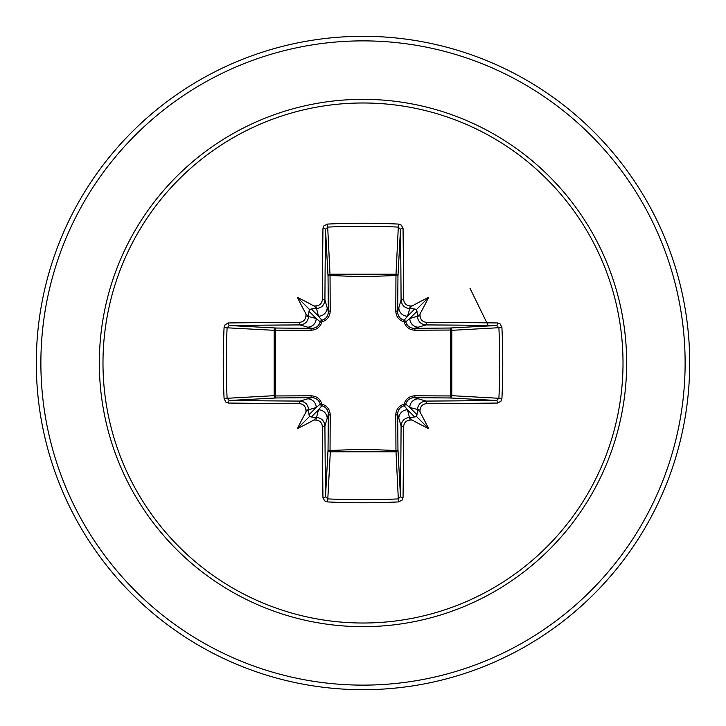 <?xml version="1.0" encoding="UTF-8"?>
<svg xmlns="http://www.w3.org/2000/svg" width="726" height="726" viewBox="0 0 726 726"><rect width="100%" height="100%" fill="white"/><g stroke="black" fill="none" stroke-linecap="round" stroke-linejoin="round"><path stroke-width="1.09" d="M315.892 420.055L318.487 409.791L321.89 405.725A2.287 2.269 45 0 1 320.275 404.11L316.209 407.513L308.623 409.782A323.124 28.16 90 0 0 308.65 412.323L309.621 416.379L313.677 417.35A323.124 28.16 0 0 0 316.218 417.377C321.482 417.931 324.386 420.826 324.921 426.062A322.825 8.449 90 0 0 325.52 496.62L327.798 498.898L327.544 501.92L324.667 500.858L322.952 497.555A325.103 8.512 -90 0 1 322.353 426.507C321.945 422.632 319.794 420.481 315.892 420.055A325.402 28.359 180 0 1 313.841 420.027A243.391 171.989 138 0 1 297.433 428.567A243.391 171.989 -48 0 1 305.973 412.159A325.402 28.359 -90 0 1 305.945 410.108C305.51 406.197 303.359 404.046 299.493 403.647L299.938 401.079C305.156 401.605 308.051 404.509 308.623 409.782L305.945 410.108M299.493 403.647A325.103 8.512 180 0 1 228.445 403.048L225.786 402.013L224.08 398.456A326.682 143.204 -90 0 1 223.236 363A326.682 143.204 -90 0 1 224.08 327.544L227.102 327.798A324.395 142.205 90 0 0 226.267 363A324.395 142.205 90 0 0 227.102 398.202L229.38 400.48A322.825 8.449 0 0 0 299.938 401.079L311.681 397.657A2.287 0.672 89.5 0 1 311.018 395.788C316.482 396.015 320.121 398.774 321.917 404.083C327.217 405.87 329.976 409.5 330.212 414.982L330.049 450.483L363 449.249L395.951 450.483L395.788 414.982C396.015 409.518 398.774 405.879 404.083 404.083C405.87 398.783 409.5 396.024 414.982 395.788L450.483 395.951A2.287 0.735 -89.5 0 1 449.757 397.966L414.319 397.657L426.062 401.079L426.507 403.647C422.632 404.055 420.481 406.206 420.055 410.108A325.402 28.359 90 0 1 420.027 412.159A243.391 171.989 48 0 1 428.567 428.567A243.391 171.989 -138 0 1 412.159 420.027A325.402 28.359 180 0 1 410.108 420.055C406.197 420.49 404.046 422.641 403.647 426.507A325.103 8.512 90 0 1 403.048 497.555L402.013 500.214L398.456 501.92A326.682 143.204 180 0 1 363 502.764A326.682 143.204 180 0 1 327.544 501.92M398.456 501.92L395.951 450.483A2.287 0.735 179.5 0 0 397.966 449.757A2.287 2.051 -3.1 0 1 395.679 451.808L330.321 451.808L327.798 498.898A324.395 142.205 -0 0 0 363 499.733A324.395 142.205 -0 0 0 398.202 498.898L400.48 496.62A322.825 8.449 -90 0 0 401.079 426.062C401.605 420.844 404.509 417.949 409.782 417.377A323.124 28.16 -0 0 0 412.323 417.35L416.379 416.379L417.35 412.323A323.124 28.16 -90 0 0 417.377 409.782C417.931 404.518 420.826 401.614 426.062 401.079A322.825 8.449 -0 0 0 496.62 400.48L498.898 398.202A324.395 142.205 -90 0 0 498.898 327.798L496.62 325.52A322.825 8.449 180 0 0 426.062 324.921L414.319 328.343L449.757 328.034A2.287 0.735 89.5 0 1 450.483 330.049L451.808 330.321L451.808 395.679L450.483 395.951L450.483 330.049L414.982 330.212C409.518 329.985 405.879 327.226 404.083 321.917C398.783 320.13 396.024 316.5 395.788 311.018L395.951 275.517A2.287 0.735 -179.5 0 1 397.966 276.243L397.657 311.681L401.079 299.938A322.825 8.449 -90 0 0 400.48 229.38L398.202 227.102A324.395 142.205 180 0 0 327.798 227.102L325.52 229.38A322.825 8.449 90 0 0 324.921 299.938C324.395 305.156 321.491 308.051 316.218 308.623A323.124 28.16 180 0 0 313.677 308.65L309.621 309.621L308.65 313.677A323.124 28.16 90 0 0 308.623 316.218C308.069 321.482 305.174 324.386 299.938 324.921A322.825 8.449 180 0 0 229.38 325.52L227.102 327.798L274.192 330.321A2.287 2.051 93.1 0 1 276.243 328.034A2.287 0.735 -89.5 0 0 275.517 330.049L275.517 395.951L311.018 395.788M224.08 327.544L225.142 324.667L228.445 322.952A325.103 8.512 -0 0 1 299.493 322.353C303.368 321.945 305.519 319.794 305.945 315.892A325.402 28.359 -90 0 1 305.973 313.841A243.391 171.989 -132 0 1 297.433 297.433A243.391 171.989 42 0 1 313.841 305.973A325.402 28.359 -0 0 1 315.892 305.945C319.803 305.51 321.954 303.359 322.353 299.493L324.921 299.938L328.343 311.681L328.034 276.243A2.287 2.051 176.9 0 1 330.321 274.192L395.679 274.192A2.287 2.051 -176.9 0 1 397.966 276.243L400.48 229.38A2.287 0.944 179.3 0 1 403.048 228.445A325.103 8.512 90 0 1 403.647 299.493C404.055 303.368 406.206 305.519 410.108 305.945L409.782 308.623C404.518 308.069 401.614 305.174 401.079 299.938L403.647 299.493M501.92 327.544L451.808 330.321A2.287 2.051 -93.1 0 0 449.757 328.034L496.62 325.52A2.287 0.944 -89.3 0 0 497.555 322.952L500.214 323.987L501.92 327.544A326.682 143.204 90 0 1 501.92 398.456L451.808 395.679A2.287 2.051 -86.9 0 1 449.757 397.966L496.62 400.48A2.287 0.944 89.3 0 1 497.555 403.048A325.103 8.512 180 0 1 426.507 403.647M322.353 299.493A325.103 8.512 -90 0 1 322.952 228.445L323.987 225.786L327.544 224.08A326.682 143.204 -0 0 1 363 223.236A326.682 143.204 -0 0 1 398.456 224.08L395.951 275.517L363 276.751L330.049 275.517L330.212 311.018C329.985 316.482 327.226 320.121 321.917 321.917C320.13 327.217 316.5 329.976 311.018 330.212L274.192 330.321L274.192 395.679L275.517 395.951A2.287 0.735 89.5 0 0 276.243 397.966A2.287 2.051 86.9 0 1 274.192 395.679L224.08 398.456M363 102.983A260.017 260.017 0 0 1 623.017 363A260.017 260.017 0 0 1 363 623.017A260.017 260.017 0 0 1 102.983 363A260.017 260.017 0 0 1 363 102.983M398.456 224.08L401.333 225.142L403.048 228.445M410.108 305.945A325.402 28.359 0 0 1 412.159 305.973A243.391 171.989 -42 0 1 428.567 297.433A243.391 171.989 132 0 1 420.027 313.841A325.402 28.359 90 0 1 420.055 315.892C420.49 319.803 422.641 321.954 426.507 322.353A325.103 8.512 0 0 1 497.555 322.952M501.92 398.456L500.858 401.333L497.555 403.048M363 36.3A326.7 326.7 0 0 1 689.7 363A326.7 326.7 0 0 1 363 689.7A326.7 326.7 0 0 1 36.3 363A326.7 326.7 0 0 1 363 36.3A326.7 326.7 0 0 0 36.3 363A326.7 326.7 0 0 0 363 689.7M488.135 325.42L469.976 288.249M322.952 497.555A2.287 0.944 179.3 0 0 325.52 496.62L328.034 449.757A2.287 0.735 -179.5 0 0 330.049 450.483L330.321 451.808A2.287 2.051 3.1 0 1 328.034 449.757L328.343 414.319L324.921 426.062L322.353 426.507M403.647 426.507L401.079 426.062L397.657 414.319L397.966 449.757L400.48 496.62A2.287 0.944 0.7 0 0 403.048 497.555M417.35 313.677L416.379 309.621L412.323 308.65A323.124 28.16 180 0 0 409.782 308.623L407.513 316.209L404.11 320.275A2.287 2.269 -135 0 1 405.725 321.89L409.791 318.487L417.377 316.218A323.124 28.16 -90 0 0 417.35 313.677C417.622 315.855 418.512 315.901 420.027 313.841M228.445 322.952A2.287 0.944 89.3 0 0 229.38 325.52L276.243 328.034L311.681 328.343L299.938 324.921L299.493 322.353M305.945 315.892L316.209 318.487L320.275 321.89A2.287 2.269 135 0 1 321.89 320.275L318.487 316.209L315.892 305.945M420.055 410.108L409.791 407.513L405.725 404.11A2.287 2.269 -45 0 1 404.11 405.725L407.513 409.791L410.108 420.055M311.091 417.187L318.487 409.791A8.712 8.676 16.7 0 1 327.199 418.466M330.212 414.982A2.287 0.672 -179.5 0 1 328.343 414.319C328.261 410.045 326.11 407.186 321.89 405.725L321.917 404.083L320.275 404.11C318.832 399.89 315.964 397.748 311.681 397.657L276.243 397.966L229.38 400.48A2.287 0.944 -89.3 0 0 228.445 403.048M307.534 398.801A8.712 8.676 73.3 0 1 316.209 407.513L308.813 414.909M308.813 311.091L316.209 318.487A8.712 8.676 106.7 0 1 307.534 327.199M311.018 330.212A2.287 0.672 -89.5 0 1 311.681 328.343C315.955 328.261 318.814 326.11 320.275 321.89L321.917 321.917L321.89 320.275C326.11 318.832 328.252 315.964 328.343 311.681A2.287 0.672 179.5 0 1 330.212 311.018M327.199 307.534A8.712 8.676 163.3 0 1 318.487 316.209L311.091 308.813M398.801 418.466A8.712 8.676 -16.7 0 1 407.513 409.791L414.909 417.187M414.982 395.788A2.287 0.672 -89.5 0 1 414.319 397.657C410.045 397.739 407.186 399.89 405.725 404.11L404.083 404.083L404.11 405.725C399.89 407.168 397.748 410.036 397.657 414.319A2.287 0.672 179.5 0 1 395.788 414.982M417.187 414.909L409.791 407.513A8.712 8.676 -73.3 0 1 418.466 398.801M414.909 308.813L407.513 316.209A8.712 8.676 -163.3 0 1 398.801 307.534M395.788 311.018A2.287 0.672 -179.5 0 1 397.657 311.681C397.739 315.955 399.89 318.814 404.11 320.275L404.083 321.917L405.725 321.89C407.168 326.11 410.036 328.252 414.319 328.343A2.287 0.672 89.5 0 1 414.982 330.212M426.507 322.353L426.062 324.921C420.844 324.395 417.949 321.491 417.377 316.218L420.055 315.892M418.466 327.199A8.712 8.676 -106.7 0 1 409.791 318.487L417.187 311.091M322.952 228.445A2.287 0.944 0.7 0 1 325.52 229.38L328.034 276.243A2.287 0.735 179.5 0 1 330.049 275.517L327.544 224.08M308.65 412.323C308.378 410.145 307.488 410.099 305.973 412.159M313.841 420.027C315.91 418.521 315.855 417.622 313.677 417.35M305.973 313.841C307.479 315.91 308.378 315.855 308.65 313.677M313.677 308.65C315.855 308.378 315.901 307.488 313.841 305.973M412.323 417.35C410.145 417.622 410.099 418.512 412.159 420.027M420.027 412.159C418.521 410.09 417.622 410.145 417.35 412.323M412.159 305.973C410.09 307.479 410.145 308.378 412.323 308.65M297.433 428.567L309.621 416.379M428.567 428.567L416.379 416.379M428.567 297.433L416.379 309.621M297.433 297.433L309.621 309.621M363 626.665A263.665 263.665 0 0 1 99.335 363A263.665 263.665 0 0 1 363 99.335A263.665 263.665 0 0 1 626.665 363A263.665 263.665 0 0 1 363 626.665M363 40.874A322.126 322.126 0 0 1 685.126 363A322.126 322.126 0 0 1 363 685.126A322.126 322.126 0 0 1 40.874 363A322.126 322.126 0 0 1 363 40.874"/></g></svg>

